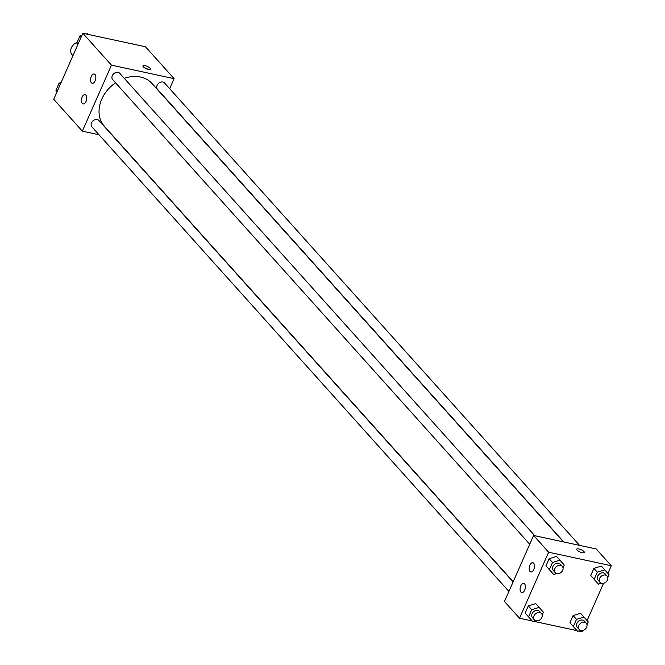 <?xml version="1.0" encoding="UTF-8"?>
<svg xmlns="http://www.w3.org/2000/svg" width="665" height="665" viewBox="0 0 665 665"><rect width="100%" height="100%" fill="white"/><g stroke="black" fill="none" stroke-linecap="round" stroke-linejoin="round"><path stroke-width="1" d="M77.065 42.41A8.288 6.542 138.1 0 0 72.078 54.763L72.926 55.702M98.994 134.746L82.344 131.155L53.715 99.26L82.826 33.25L145.477 46.774L174.105 78.669L169.683 88.703M143.316 66.791A4.14 1.264 -156.2 0 1 142.958 65.86A4.14 1.264 -156.2 0 1 147.256 66.375A4.14 1.264 -156.2 0 1 150.539 69.202A4.14 1.264 -156.2 0 1 147.364 69.127A4.14 1.264 -156.2 0 1 143.316 66.791M82.344 131.155L111.454 65.145L82.826 33.25M111.454 65.145L174.105 78.669M147.938 69.301A4.14 1.264 23.8 0 0 144.638 67.847M86.043 101.437A4.73 2.519 102.2 0 1 83.1 103.898A4.73 2.519 102.2 0 1 81.637 98.736A4.73 2.519 102.2 0 1 85.103 94.646A4.73 2.519 102.2 0 1 86.043 101.437M95.137 80.806A4.73 2.519 102.2 0 1 92.202 83.275A4.73 2.519 102.2 0 1 90.731 78.113A4.73 2.519 102.2 0 1 94.197 74.015A4.73 2.519 102.2 0 1 95.137 80.806M579.589 545.391L164.554 82.984A4.73 3.741 138.1 0 0 158.528 83.366A4.73 3.741 138.1 0 0 157.505 89.309L563.812 541.983M513.097 581.933L98.944 120.515A4.73 3.741 138.1 0 0 97.24 119.55A4.73 3.741 138.1 0 0 92.103 121.795A4.73 3.741 138.1 0 0 91.895 126.832L508.908 591.434M534.793 535.724L119.758 73.316A4.73 3.741 138.1 0 0 118.054 72.352A4.73 3.741 138.1 0 0 112.917 74.605A4.73 3.741 138.1 0 0 112.709 79.642L529.722 544.244M563.455 541.909L152.036 83.532A32.003 25.262 138.1 0 0 140.523 77.024A32.003 25.262 138.1 0 0 124.28 78.354M115.552 82.809A32.003 25.262 138.1 0 0 104.405 126.283L513.189 581.717M533.596 535.458L504.486 601.468L519.523 618.226L548.633 552.216L533.596 535.458L596.247 548.982L611.285 565.74L607.901 573.405M520.919 592.091A4.73 2.519 102.2 0 1 520.495 586.596A4.73 2.519 102.2 0 1 523.737 583.338A4.73 2.519 102.2 0 1 524.677 590.129A4.73 2.519 102.2 0 1 521.742 592.598A4.73 2.519 102.2 0 1 520.919 592.091M533.654 563.213A4.73 2.519 102.2 0 1 533.779 569.506A4.73 2.519 102.2 0 1 530.836 571.967A4.73 2.519 102.2 0 1 529.373 566.813A4.73 2.519 102.2 0 1 532.831 562.715A4.73 2.519 102.2 0 1 533.654 563.213M590.761 575.524L595.059 580.37L590.761 575.524L593.912 568.384L590.761 575.524L594.161 579.315L597.311 572.166L604.759 569.863L609.057 574.701L607.802 577.536M601.36 566.073L593.912 568.384L601.36 566.073L604.759 569.863M569.947 622.723L574.244 627.561L569.947 622.723L573.097 615.574L569.947 622.723L573.338 626.505L576.497 619.364L583.945 617.054L588.242 621.9L586.987 624.726M580.545 613.271L573.097 615.574L580.545 613.271L583.945 617.054M525.15 613.055L529.448 617.893L525.15 613.055L528.301 605.906L525.15 613.055L528.55 616.837L531.701 609.689L539.149 607.386L543.446 612.224L542.199 615.058M535.749 603.604L528.301 605.906L535.749 603.604L539.149 607.386M548.633 552.216L611.285 565.74M582.74 630.462L582.174 631.75L578.733 631.01M576.996 630.636L533.937 621.334M532.208 620.96L519.523 618.226M603.554 583.263L587.087 620.603M556.563 556.406L549.115 558.716L545.965 565.857L550.263 570.695L545.965 565.857L549.115 558.716L556.563 556.406L564.261 565.034L563.014 567.868M582.232 552.715A4.14 1.264 -156.2 0 1 578.301 551.061A4.14 1.264 -156.2 0 1 576.738 549.149A4.14 1.264 -156.2 0 1 581.044 549.672A4.14 1.264 -156.2 0 1 584.319 552.499A4.14 1.264 -156.2 0 1 582.232 552.715M584.319 552.499A4.14 1.264 23.8 0 0 581.035 549.672A4.14 1.264 23.8 0 0 576.738 549.157M601.451 583.222L598.458 584.153L594.161 579.315M607.07 576.006L605.125 573.845A4.73 3.741 138.1 0 0 603.429 572.881A4.73 3.741 138.1 0 0 598.292 575.134A4.73 3.741 138.1 0 0 598.084 580.171L600.021 582.332A4.73 3.741 138.1 0 0 606.039 581.95A4.73 3.741 138.1 0 0 607.07 576.006A4.73 3.741 138.1 0 0 605.366 575.042A4.73 3.741 138.1 0 0 600.229 577.295A4.73 3.741 138.1 0 0 600.021 582.332M598.458 584.153L595.059 580.37M597.311 572.166L593.912 568.384M580.636 630.42L577.636 631.343L573.338 626.505M586.256 623.205L584.311 621.035A4.73 3.741 138.1 0 0 582.606 620.079A4.73 3.741 138.1 0 0 577.469 622.324A4.73 3.741 138.1 0 0 577.27 627.361L579.207 629.522A4.73 3.741 138.1 0 0 585.225 629.148A4.73 3.741 138.1 0 0 586.256 623.205A4.73 3.741 138.1 0 0 584.552 622.24A4.73 3.741 138.1 0 0 579.414 624.485A4.73 3.741 138.1 0 0 579.207 629.522M577.636 631.343L574.244 627.561M576.497 619.364L573.097 615.574M556.663 573.554L553.662 574.485L549.365 569.639L552.515 562.499L559.963 560.188M562.274 566.339L560.337 564.178A4.73 3.741 138.1 0 0 558.633 563.213A4.73 3.741 138.1 0 0 553.496 565.458A4.73 3.741 138.1 0 0 553.288 570.495L555.233 572.665A4.73 3.741 138.1 0 0 561.252 572.282A4.73 3.741 138.1 0 0 562.274 566.339A4.73 3.741 138.1 0 0 560.57 565.375A4.73 3.741 138.1 0 0 555.433 567.627A4.73 3.741 138.1 0 0 555.233 572.665M553.662 574.485L550.263 570.695M549.365 569.639L545.965 565.857M552.515 562.499L549.115 558.716M535.84 620.753L532.848 621.675L528.55 616.837M541.46 613.529L539.523 611.368A4.73 3.741 138.1 0 0 537.819 610.404A4.73 3.741 138.1 0 0 532.682 612.656A4.73 3.741 138.1 0 0 532.474 617.694L534.411 619.855A4.73 3.741 138.1 0 0 540.437 619.472A4.73 3.741 138.1 0 0 541.46 613.529A4.73 3.741 138.1 0 0 539.756 612.573A4.73 3.741 138.1 0 0 534.618 614.817A4.73 3.741 138.1 0 0 534.411 619.855M532.848 621.675L529.448 617.893M531.701 609.689L528.301 605.906M131.063 43.666L132.152 43.325L132.792 44.04M76.758 43.1L77.913 44.389L76.758 43.1L79.908 35.96L81.903 35.345M86.267 33.99L87.364 33.657L88.004 34.364M81.064 37.24L79.908 35.96M55.943 90.299L57.099 91.587L55.943 90.299L59.094 83.15L61.089 82.535M60.249 84.438L59.094 83.15"/></g></svg>
